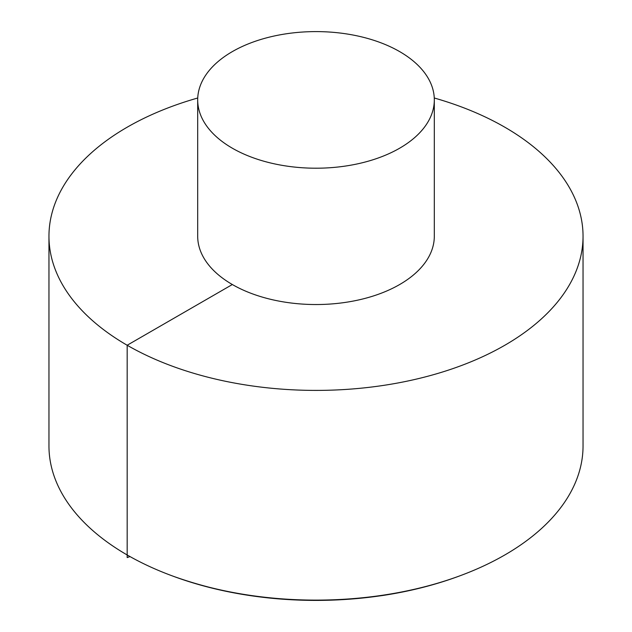 <?xml version="1.0" encoding="UTF-8"?>
<svg xmlns="http://www.w3.org/2000/svg" width="632" height="632" viewBox="0 0 632 632"><rect width="100%" height="100%" fill="white"/><g stroke="black" fill="none" stroke-linecap="round" stroke-linejoin="round"><path stroke-width="0.95" d="M197.737 97.999A267.044 154.176 0 0 0 48.956 236.226L48.956 445.947A267.044 154.176 0 0 0 127.174 554.967A267.044 154.176 0 0 0 172.22 575.863A267.044 154.176 0 0 0 459.78 575.863A267.044 154.176 0 0 0 583.044 445.947L583.044 236.226A267.044 154.176 0 0 0 434.263 97.999M48.956 236.226A267.044 154.176 0 0 0 127.174 345.246A267.044 154.176 0 0 0 418.194 378.671A267.044 154.176 0 0 0 583.044 236.226M197.69 99.903L197.69 236.226A118.31 68.303 0 0 0 232.339 284.526A118.31 68.303 0 0 0 361.275 299.339A118.31 68.303 0 0 0 434.31 236.226L434.31 99.903A118.31 68.303 0 0 0 316 31.6A118.31 68.303 0 0 0 197.69 99.903A118.31 68.303 0 0 0 232.339 148.204A118.31 68.303 0 0 0 361.275 163.009A118.31 68.303 0 0 0 434.31 99.903M232.339 284.526L127.174 345.246L127.174 557.574L130.002 556.571M459.78 575.863L458.382 576.384A264.452 152.675 180 0 1 173.618 576.384L172.22 575.863M458.382 576.384C434.69 585.098 409.315 591.489 382.265 595.557C308.274 605.914 238.722 599.523 173.618 576.384"/></g></svg>
